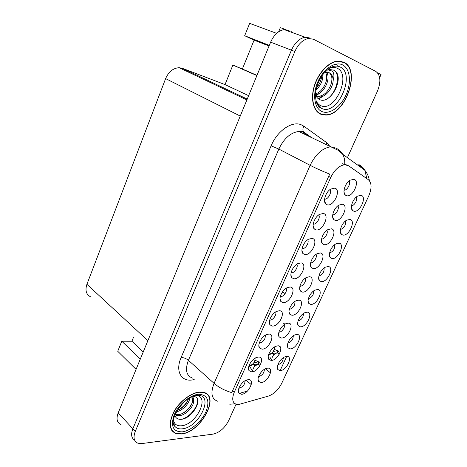 <?xml version="1.0" encoding="UTF-8"?>
<svg xmlns="http://www.w3.org/2000/svg" width="467" height="467" viewBox="0 0 467 467"><rect width="100%" height="100%" fill="white"/><g stroke="black" fill="none" stroke-linecap="round" stroke-linejoin="round"><path stroke-width="0.7" d="M238.894 388.17L239.285 388.17C242.998 386.904 244.93 384.423 245.087 380.722M241.626 394.288C248.701 394.072 255.595 378.924 248.246 379.642L246.272 380.126C241.375 381.936 236.711 389.998 238.812 393.004L241.626 394.288M289.301 309.405L289.324 309.405C293.241 308.179 295.109 305.523 294.922 301.431M291.881 315.237C298.425 315.902 305.616 300.269 298.787 300.118L296.049 300.766C291.192 302.949 287.228 311.471 289.773 314.209L291.881 315.237M340.455 229.542C344.313 227.966 345.971 225.135 345.422 221.043M342.784 235.041C348.791 236.606 356.286 220.477 349.993 219.432L346.689 220.161C341.856 222.701 338.47 231.883 341.412 234.329L342.784 235.041M258.578 376.595L258.747 376.589C262.296 375.398 264.188 372.97 264.415 369.298M252.635 371.785C252.682 368.072 254.556 365.591 258.257 364.348L259.921 365.392M261.117 382.549C267.854 382.461 274.719 367.535 267.714 368.119L265.77 368.586C260.971 370.372 256.395 378.539 258.578 381.399L261.117 382.549M351.505 205.754C354.424 205.848 358.008 199.386 356.339 197.016M353.799 211.183C359.73 213.034 367.342 196.648 361.125 195.323L357.617 196.087C352.766 198.761 349.538 208.159 352.603 210.547L353.799 211.183M324.594 199.123L325.003 199.152C328.359 199.292 332.125 191.943 329.825 189.713M327.268 204.815C333.8 206.823 341.628 189.614 334.804 188.143L330.665 189.106C325.657 192.077 322.668 201.435 325.849 204.038L327.268 204.815M310.654 262.81L310.724 262.851C313.684 263.178 317.665 256.844 316.042 254.392M313.205 268.572C319.615 269.774 327.034 253.639 320.339 252.962L317.099 253.715C312.207 256.173 308.64 265.028 311.436 267.667L313.205 268.572M278.974 332.148C282.856 332.44 287.117 323.456 283.177 323.263M281.467 338.026C288.075 338.429 295.156 323.036 288.267 323.141L285.792 323.73C280.947 325.779 276.785 334.168 279.208 336.946L281.467 338.026M329.591 252.962C333.391 251.485 335.084 248.73 334.681 244.696M331.944 258.525C338.026 259.815 345.405 243.932 339.036 243.155L335.948 243.85C331.138 246.261 327.577 255.239 330.402 257.743L331.944 258.525M318.897 276.02C322.633 274.631 324.367 271.952 324.098 267.988M321.267 281.642C327.42 282.669 334.687 267.031 328.254 266.517L325.388 267.165C320.596 269.441 316.854 278.244 319.562 280.795L321.267 281.642M313.229 224.102L313.602 224.131C316.889 224.353 320.788 217.254 318.634 214.954M315.943 229.869C322.557 231.568 330.257 214.639 323.357 213.472L319.451 214.394C314.454 217.213 311.279 226.332 314.32 228.999L315.943 229.869M291.081 272.851L291.338 272.88C294.473 273.253 298.623 266.657 296.79 264.223M293.848 278.752C300.608 279.861 308.062 263.476 301.017 262.892L297.625 263.709C292.651 266.225 289.073 274.94 291.834 277.719L293.848 278.752M321.594 239.016L321.716 239.022C324.746 239.273 328.622 232.712 326.847 230.313M324.127 244.673C330.461 246.156 337.997 229.77 331.372 228.812L327.904 229.606C322.989 232.21 319.609 241.264 322.539 243.844L324.127 244.673M268.653 354.541L268.782 354.541C272.459 353.338 274.339 350.828 274.433 347.022M271.216 360.46C277.888 360.617 284.858 345.457 277.912 345.802L275.699 346.333C270.878 348.254 266.511 356.519 268.811 359.345L271.216 360.46M287.847 343.122C291.332 341.926 293.148 339.474 293.294 335.767M290.217 348.89C296.568 349.17 303.509 334.226 296.889 334.448L294.73 334.95C290.001 336.841 285.705 345.212 288.063 347.897L290.217 348.89M269.675 320.064L269.938 320.093C272.909 320.397 277.071 314.431 275.635 311.933M272.459 326.077C279.354 326.631 286.575 310.759 279.4 310.718L276.552 311.413C271.607 313.637 267.609 322.032 270.095 324.915L272.459 326.077M308.383 298.728C312.038 297.415 313.801 294.811 313.678 290.923M310.759 304.402C316.976 305.173 324.133 289.773 317.636 289.511L314.997 290.118C310.228 292.26 306.305 300.9 308.897 303.503L310.759 304.402M259.243 343.122L259.559 343.146C263.534 341.844 265.449 339.2 265.297 335.224M262.016 349.176C268.974 349.462 276.085 333.841 268.852 334.063L266.289 334.687C261.357 336.771 257.142 345.037 259.494 347.962L262.016 349.176M332.72 214.802L332.883 214.802C335.983 214.989 339.743 208.189 337.834 205.848M335.224 220.389C341.482 222.164 349.141 205.509 342.591 204.266L338.89 205.101C333.963 207.85 330.764 217.12 333.823 219.642L335.224 220.389M277.83 364.826C281.21 363.67 283.043 361.289 283.323 357.687M271.835 360.396C271.683 356.689 273.481 354.173 277.24 352.836L278.764 353.793M280.182 370.629C286.586 370.675 293.428 355.953 286.75 356.403L284.835 356.858C280.13 358.627 275.641 366.887 277.888 369.607L280.182 370.629M302.056 248.672L302.382 248.701C305.593 249.004 309.621 242.157 307.625 239.793M304.805 254.509C311.489 255.91 319.072 239.256 312.096 238.386L308.442 239.262C303.457 241.924 300.083 250.826 302.978 253.558L304.805 254.509M344.045 190.197L344.226 190.197C347.384 190.308 351.032 183.274 349.001 180.986M346.502 195.702C352.678 197.78 360.466 180.857 353.992 179.316L350.081 180.186C345.136 183.076 342.107 192.585 345.294 195.048L346.502 195.702M248.905 365.813L249.343 365.836C253.184 364.546 255.11 361.989 255.116 358.148M251.742 371.907C258.759 371.942 265.758 356.56 258.467 357.033L256.196 357.588C251.281 359.532 246.845 367.687 249.069 370.652L251.742 371.907M299.89 286.3L299.907 286.312C302.785 286.697 306.872 280.597 305.4 278.099M302.458 292.091C308.938 293.019 316.241 277.141 309.475 276.727L306.486 277.427C301.606 279.751 297.847 288.431 300.52 291.122L302.458 292.091M298.034 321.098C301.606 319.842 303.398 317.315 303.41 313.515M300.409 326.818C306.696 327.338 313.742 312.166 307.181 312.149L304.782 312.709C300.03 314.723 295.92 323.222 298.395 325.867L300.409 326.818M280.288 296.644L280.48 296.668C283.522 297.111 287.789 290.766 286.131 288.267M283.066 302.604C289.896 303.433 297.234 287.304 290.124 287.001L286.995 287.76C282.039 290.13 278.25 298.67 280.871 301.501L283.066 302.604M322.265 114.695L323.146 114.619M238.684 404.498L268.461 396.074C273.966 394.06 278.408 389.77 281.782 383.203L368.778 195.842C371.942 188.294 371.802 182.918 368.364 179.707L348.569 165.75L344.687 164.734C339.165 165.61 334.512 169.854 330.718 177.454L234.271 392.222C231.609 399.016 232.426 403.085 236.728 404.422L238.684 404.498M336.001 64.475L337.279 65.45M173.193 432.045L173.841 432.22M379.665 77.668L381.054 74.592L377.529 72.776M310.082 38.014L305.126 37.214C299.423 38.341 294.858 42.666 291.426 50.173L132.862 428.794C130.766 434.292 131.35 438.093 134.619 440.188C131.35 438.093 130.766 434.292 132.862 428.794L291.426 50.173C294.858 42.666 299.423 38.341 305.126 37.214L310.082 38.014M278.647 31.762L280.34 27.646L285.53 29.526M291.414 32.246L291.63 31.733M289.061 30.425L284.099 29.59C278.425 30.647 273.936 34.838 270.632 42.164L118.192 412.857C116.032 418.811 116.96 422.734 120.988 424.614M133.632 336.981L131.91 341.237L121.788 341.214L117.737 351.283L136.072 369.374M269.319 45.357L244.673 35.743L249.658 23.35L276.633 33.35M91.106 297.053C86.296 294.893 84.901 290.643 86.909 284.298L165.627 78.602C168.675 71.69 173.193 68.059 179.17 67.703L182.311 68.299L225.018 84.597L248.631 95.665M225.018 84.597L232.875 65.065L256.903 75.555M121.788 341.214L140.31 359.07M269.056 45.999L254.089 40.144L242.373 69.011L232.875 65.065M254.089 40.144L244.673 35.743M281.426 293.638L280.749 295.15M333.998 188.026L334.36 188.219M279.19 346.053L280.112 346.771M131.91 341.237L143.229 351.972M264.328 57.499L261.648 64.008M242.373 69.011L256.973 75.38M181.359 433.995C200.781 432.442 220.535 395.975 203.676 392.379L199.689 392.041C191.342 392.554 179.865 401.112 174.068 411.38C168.389 422.845 169.025 430.253 175.977 433.592L181.359 433.995M206.134 393.774L205.801 393.255M321.022 114.316L325.803 115.057C345.376 115.361 361.411 69.939 343.811 62.152L337.431 61.078C328.482 61.965 318.103 73.109 314.233 86.156C310.292 99.197 313.485 111.45 321.022 114.316M341.78 61.691L341.021 61.206M172.918 431.426L172.329 431.175M217.914 401.299C211.586 399.209 210.302 393.226 214.073 383.349C218.941 387.54 224.831 390.634 231.743 392.613L329.696 174.092C322.551 171.278 316.031 168.353 310.135 165.33C315.569 154.262 322.376 148.097 330.554 146.848L334.395 147.327M289.079 362.03L287.841 364.698M366.899 178.674L364.78 170.186L342.679 154.238C344.214 157.04 344.909 160.239 344.751 163.847L346.117 164.53M286.691 356.403L280.153 370.564M347.419 157.659L377.447 91.158C381.148 81.667 380.587 75.076 375.777 71.393L313.55 39.269L308.594 38.469C302.89 39.613 298.314 43.956 294.858 51.498L135.272 431.415C133.007 437.491 133.883 441.426 137.888 443.218L142.015 443.551L213.185 434.106C219.607 432.559 224.767 428.058 228.667 420.609L236.051 404.247M171.605 430.189L172.136 430.504M333.356 218.527L333.018 218.41M313.824 227.738L313.445 227.528M195.404 395.59C210.722 395.047 196.84 424.69 181.453 425.781C176.824 426.161 174.168 424.188 173.485 419.856M174.711 414.346C175.213 417.615 177.127 419.284 180.449 419.343C191.756 419.483 203.507 399.192 194.932 396.693L193.034 396.349M181.453 433.779L176.135 433.382C169.252 430.078 168.622 422.752 174.244 411.404C179.976 401.241 191.33 392.776 199.59 392.262L203.548 392.601C220.226 396.156 200.67 432.255 181.453 433.779M171.798 429.996L171.301 429.646M189.684 397.983C189.725 402.951 182.766 410.82 176.328 411.766M188.505 398.701C187.652 401.346 186.31 403.622 184.471 405.531C182.79 407.493 180.344 409.115 177.121 410.4M191.896 396.839C193.449 397.312 193.986 398.643 193.496 400.814C193.145 399.127 192.194 398.042 190.647 397.557L190.518 397.522M193.496 400.814C194.505 405.963 185.65 415.758 178.75 415.665L176.205 415.274L174.962 414.597M191.861 398.135C193.262 400.155 192.527 403.313 189.643 407.609L185.603 411.614C182.434 413.698 179.83 414.731 177.799 414.725L175.102 414.27M205.27 392.975L205.632 393.459M197.062 398.526C199.835 403.821 191.318 416.587 181.873 419.208M192.089 403.214C189.888 407.475 186.607 410.937 182.253 413.599M188.172 399.805C186.018 403.867 182.877 407.183 178.738 409.757M328.68 68.719C331.844 67.207 334.687 67.044 337.215 68.235C351.838 74.562 335.037 112.518 320.893 105.705C318.587 104.742 316.895 102.822 315.809 99.956M315.237 93.563C315.961 96.43 317.338 98.391 319.375 99.459C329.562 105.116 343.274 81.083 336.363 72.257L333.852 70.208L330.122 69.577L328.336 69.939L332.3 71.118C334.098 73.056 334.39 76.191 333.164 80.517C333.053 76.664 331.792 74.101 329.381 72.829L326.573 72.356L324.045 73.068M321.138 114.047C313.678 111.21 310.526 99.08 314.425 86.173C318.261 73.266 328.529 62.239 337.384 61.364L343.694 62.426C361.114 70.12 345.247 115.075 325.878 114.783L321.138 114.047M322.866 74.533C323.053 80.359 320.771 85.496 316.019 89.938M321.605 76.314C321.518 78.211 320.928 80.353 319.842 82.747C318.395 85.438 317.291 87.101 316.515 87.738M326.526 72.362C331.29 77.785 324.232 93.89 315.546 94.655M325.674 72.502C327.128 75.794 327.052 79.483 325.441 83.57C322.983 89.197 319.673 92.624 315.505 93.867M333.164 80.517C332.883 87.831 326.054 97.037 319.714 96.908L316.048 95.887M328.821 72.601L328.856 72.618C330.023 73.027 330.98 74.516 331.722 77.078C332.177 79.11 331.803 81.947 330.589 85.584C327.735 91.544 324.571 95.583 318.441 96.36L316.369 96.079M333.204 69.933C341.038 72.683 337.443 92.151 327.402 98.753M330.951 84.597L329.684 87.562M322.709 96.284L318.179 98.677M325.26 94.889L318.617 99.004M320.38 92.583L316.031 95.846M289.026 312.119L289.219 312.435M277.065 352.398C278.875 351.616 279.021 351.009 277.497 350.589L273.142 351.558M272.576 353.326L272.985 353.788L272.459 353.35M273.785 354.792L272.985 353.788M274.17 353.058L275.454 353.42M277.55 352.854L271.304 353.484M269.78 356.969L271.794 360.291M273.644 354.943L272.389 353.356M280.474 296.668L282.611 296.049M280.112 299.686L280.486 300.258M253.75 362.9L258.66 361.75L258.146 363.886L251.987 364.715M249.372 365.83L252.524 371.172M254.06 364.488L255.151 365.894M258.391 363.484C260.218 362.655 260.306 362.077 258.66 361.75M257.335 364.529L255.636 364.231M258.146 363.886L258.636 364.155L258.193 364.348M253.762 364.534L254.947 366.093M118.192 412.857L135.272 431.415M270.632 42.164L294.858 51.498M165.627 78.602L240.248 116.05M86.909 284.298L147.893 340.636M182.311 68.299L247.224 99.08M330.718 177.454L328.488 176.292M234.271 392.222L232.443 390.599M194.202 379.531L194.126 379.548C181.867 382.94 174.734 371.855 181.143 357.442L271.111 145.832L278.84 149.072L188.405 360.302C184.879 369.922 186.315 375.871 192.713 378.159M271.111 145.832C277.17 130.982 291.776 120.865 300.987 124.666L303.842 126.178L326.655 142.633L330.07 146.615M310.561 137.17L302.698 132.033L298.816 131.484C290.637 132.529 283.983 138.395 278.84 149.072L310.135 165.33L214.073 383.349L188.405 360.302C186.175 358.522 183.759 357.564 181.143 357.442M229.782 404.235L235.076 403.792M369.344 180.618C368.854 176.859 367.336 173.38 364.78 170.186C363.338 167.688 361.359 165.82 358.854 164.582L361.511 167.822M304.986 133.212L303.509 131.852L301.647 131.262L298.816 131.484L338.721 150.572L342.679 154.238C341.214 151.658 339.2 149.744 336.637 148.494M247.335 391.153L241.083 392.87M325.902 144.595L326.655 142.633M311.95 137.841L303.509 131.852C302.616 130.17 302.733 128.279 303.842 126.178M251.234 384.615L246.08 380.208M270.492 372.946L265.379 368.761M197.716 395.345C214.587 394.813 199.193 427.544 182.194 428.823C179.071 429.173 176.684 428.408 175.037 426.534L173.473 423.084M182.299 431.841C173.064 431.905 170.367 426.219 174.209 414.784C178.587 404.469 190.308 394.761 198.72 394.259C207.582 394.819 210.004 400.616 205.988 411.637C201.703 421.432 190.81 430.819 182.299 431.841M316.661 102.997L321.617 108.397C317.245 106.715 315.237 101.508 315.599 92.781C316.182 87.959 317.688 83.289 320.111 78.771C321.314 75.817 324.693 72.122 330.245 67.697C333.905 65.829 337.192 65.584 340.104 66.968C356.222 74.049 337.588 116.003 321.961 108.542L321.617 108.397C319.562 107.445 317.951 105.752 316.795 103.324M322.189 111.642C314.478 108.741 312.172 94.842 317.788 81.953C323.287 69.017 335.166 61.019 342.609 64.913C350.133 68.608 351.575 82.542 346.152 94.632C340.84 106.774 329.825 114.736 322.189 111.642M271.917 353.426L268.951 354.955M277.497 350.589L276.984 352.69M282.29 292.184L283.656 292.628M282.377 292.056L283.247 292.4M283.446 292.552L283.825 292.984M249.612 366.151L253.032 364.634M254.346 364.838L253.914 364.511M258.677 364.371L260.049 365.498M324.618 198.936L325.003 199.152M313.252 223.927L313.602 224.131M277.567 352.854L279.272 354.19M302.085 248.514L302.382 248.701M284.099 29.59L308.594 38.469M179.17 67.703L246.885 99.903M344.687 164.734L342.603 163.701M280.037 298.804L280.871 301.501M297.683 323.637L298.395 325.867M299.656 288.583L300.52 291.122M248.508 368.311L249.069 370.652M344.033 192.246L345.294 195.048M301.927 250.656L302.978 253.558M277.328 367.558L277.888 369.607M332.662 216.886L333.823 219.642M258.852 345.492L259.494 347.962M308.103 301.192L308.897 303.503M269.354 322.329L270.095 324.915M287.427 345.761L288.063 347.897M268.21 357.097L268.811 359.345M321.477 241.147L322.539 243.844M290.888 274.917L291.834 277.719M313.147 226.022L314.32 228.999M318.681 278.408L319.562 280.795M329.433 255.291L330.402 257.743M278.525 334.6L279.208 336.946M310.479 265.046L311.436 267.667M324.565 200.997L325.849 204.038M351.458 208.002L352.603 210.547M258.053 379.268L258.578 381.399M340.355 231.825L341.412 234.329M289.003 311.763L289.773 314.209M238.333 390.791L238.812 393.004M325.236 114.8L325.803 115.057M173.438 422.822L175.037 426.534C167.268 421.456 184.412 395.952 195.912 395.473M173.963 424.9L174.267 425.209M175.253 414.328L176.205 415.274M203.548 392.601L203.18 392.257M337.384 61.364L336.83 61.154M318.441 96.36L319.714 96.908M318.704 106.406L319.41 106.715M277.217 350.594L274.275 349.345M271.706 359.993L270.656 358.662M285.203 293.463L282.156 292.395M258.449 361.756L255.075 360.244M248.829 369.666L248.578 369.327M252.513 370.921L251.538 369.625M258.695 363.951L258.368 363.886"/></g></svg>
